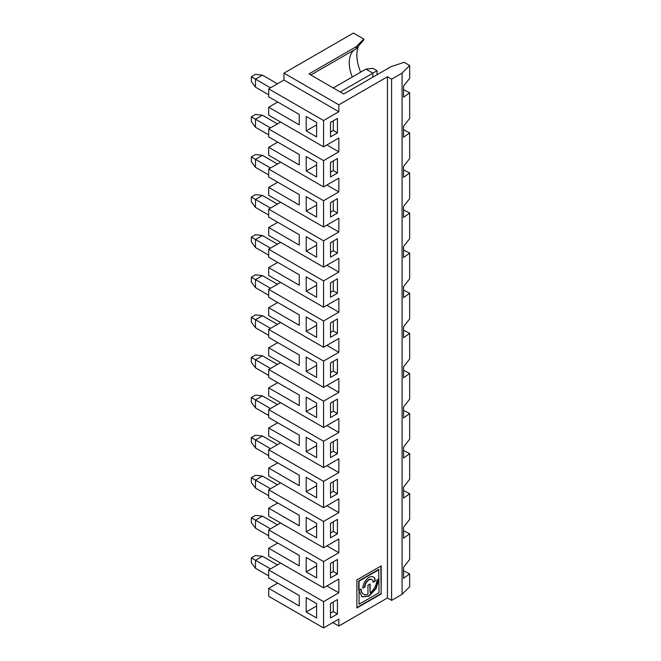 <?xml version="1.0" encoding="UTF-8"?>
<svg xmlns="http://www.w3.org/2000/svg" width="661" height="661" viewBox="0 0 661 661"><rect width="100%" height="100%" fill="white"/><g stroke="black" fill="none" stroke-linecap="round" stroke-linejoin="round"><path stroke-width="0.99" d="M337.44 519.381L330.5 523.388L330.5 537.823L337.44 533.815L337.44 519.381M330.5 533.006L333.276 531.403L333.276 521.785M333.276 531.403L337.44 533.815M316.611 523.388L306.192 517.373L306.192 531.808L316.611 537.823L316.611 523.388M251.337 81.559L251.337 76.75L255.501 74.346L262.45 75.147L255.501 79.155L255.501 87.178L251.337 81.559M270.498 87.814L251.337 76.75M306.192 316.908L306.192 331.343L316.611 337.358L316.611 322.923L306.192 316.908M316.611 325.328L306.192 331.343M299.251 314.9L299.251 325.328L268.697 307.687L268.697 315.627L323.56 347.298L323.56 320.998L268.697 289.328L268.697 297.26L299.251 314.9M330.5 332.541L333.276 330.938L333.276 321.32M333.276 330.938L337.44 333.342L337.44 318.916L330.5 322.923L330.5 337.358L337.44 333.342M323.56 120.533L268.697 88.855L283.974 80.039L283.974 73.14L338.837 104.818L338.837 111.709L323.56 120.533L323.56 146.833L338.837 138.009L338.837 151.807L323.56 160.623L323.56 186.923L338.837 178.106L338.837 191.897L323.56 200.721L323.56 227.02L338.837 218.196L338.837 231.994L323.56 240.811L323.56 267.11L338.837 258.294L338.837 272.084L323.56 280.9L323.56 307.208L338.837 298.384L338.837 312.174L326.889 305.283M251.337 241.934L251.337 237.125L255.501 234.721L262.45 235.523L255.501 239.53L255.501 247.545L251.337 241.934M251.337 237.125L270.498 248.189M251.337 197.028L255.501 199.432L262.45 195.425L255.501 194.623L251.337 197.028L251.337 201.845L255.501 207.455L268.697 215.073M403.565 209.95L409.663 213.065L403.565 217.469L403.565 206.43L409.663 198.631L409.663 172.975L403.565 177.379L403.565 166.341L409.663 158.541L409.663 132.878L403.565 137.281L403.565 126.243L409.663 118.451L409.663 92.788L403.565 97.192L403.565 86.153L409.663 78.353L409.663 65.522L404.111 62.316L390.965 66.695L343.695 93.994L308.976 73.941L356.196 46.683L363.823 39.057L353.42 33.05L283.974 73.14M409.663 213.065L409.663 238.728L403.565 246.52L403.565 257.567L409.663 253.163L409.663 278.818L403.565 286.618L403.565 297.657L409.663 293.253L409.663 318.916L403.565 326.708L403.565 337.746L409.663 333.351L409.663 359.006L403.565 366.805L403.565 377.844L409.663 373.44L409.663 399.095L403.565 406.895L403.565 417.934L409.663 413.53L409.663 439.193L403.565 446.993L403.565 458.032L409.663 453.628L409.663 479.283L403.565 487.083L403.565 498.121L409.663 493.717L409.663 519.381L403.565 527.172L403.565 538.219L409.663 533.815L403.565 530.7M330.5 292.451L333.276 290.848L333.276 281.222M323.56 280.9L268.697 249.23L268.697 257.17L299.251 274.811L299.251 285.238L268.697 267.598L268.697 275.53L323.56 307.208M323.56 240.811L268.697 209.14L268.697 217.081L299.251 234.721L299.251 245.14L268.697 227.5L277.727 222.286M262.45 235.523L277.446 244.182M268.697 255.163L255.501 247.545M338.837 272.084L326.889 265.185M268.697 249.23L280.644 242.339M323.56 267.11L268.697 235.44L268.697 227.5M330.5 252.362L333.276 250.75L337.44 253.163L337.44 238.728L330.5 242.736L330.5 257.17L337.44 253.163M316.611 282.825L306.192 276.819L306.192 291.245L316.611 297.26L316.611 282.825M330.5 282.825L330.5 297.26L337.44 293.253L337.44 278.818L330.5 282.825M316.611 285.238L306.192 291.245M333.276 290.848L337.44 293.253M270.498 208.099L255.501 199.432L255.501 207.455M251.337 156.938L255.501 159.342L262.45 155.335L255.501 154.534L251.337 156.938L251.337 161.747L255.501 167.365L268.697 174.975M409.663 172.975L403.565 169.86M333.276 250.75L333.276 241.133M323.56 200.721L268.697 169.042L268.697 176.983L299.251 194.623L299.251 205.05L268.697 187.41L277.727 182.196M262.45 195.425L277.446 204.084M338.837 231.994L326.889 225.095M268.697 209.14L280.644 202.241M323.56 227.02L268.697 195.342L268.697 187.41M330.5 212.264L333.276 210.661L337.44 213.065L337.44 198.631L330.5 202.646L330.5 217.072L337.44 213.065M316.611 242.736L306.192 236.721L306.192 251.155L316.611 257.17L316.611 242.736M316.611 245.14L306.192 251.155M251.337 562.676L251.337 557.867L255.501 555.463L262.45 556.265L255.501 560.272L255.501 568.295L251.337 562.676M251.337 557.867L270.498 568.931M270.498 528.841L251.337 517.778L251.337 522.587L255.501 528.197L268.697 535.815M403.565 570.79L409.663 573.905L403.565 578.309L403.565 567.27L409.663 559.47L409.663 533.815M409.663 573.905L409.663 586.737L402.078 594.322L391.609 600.37L387.445 597.957L338.837 626.025L332.863 622.579M330.5 613.193L333.276 611.59L333.276 601.973M323.56 347.298L338.837 338.482L338.837 352.272L323.56 361.088L323.56 387.396L338.837 378.571L338.837 392.361L323.56 401.186L323.56 427.485L338.837 418.661L338.837 432.459L323.56 441.275L323.56 467.575L338.837 458.759L338.837 472.549L323.56 481.373L323.56 507.673L338.837 498.848L338.837 512.639L323.56 521.463L323.56 547.762L338.837 538.946L338.837 552.736L323.56 561.553L323.56 587.86L338.837 579.036L338.837 592.826L323.56 601.65L268.697 569.972L268.697 577.912L299.251 595.553L299.251 605.98L268.697 588.34L277.727 583.126M323.56 561.553L268.697 529.882L268.697 537.823L299.251 555.463L299.251 565.882L268.697 548.242L277.727 543.036M330.5 573.104L333.276 571.501L337.44 573.905L337.44 559.47L330.5 563.478L330.5 577.912L337.44 573.905M316.611 603.576L306.192 597.561L306.192 611.995L316.611 618.01L316.611 603.576M330.5 618.01L337.44 613.995L337.44 599.568L330.5 603.576L330.5 618.01M333.276 611.59L337.44 613.995M316.611 605.98L306.192 611.995M338.837 626.025L338.837 619.126L323.56 627.95L268.697 596.28L268.697 588.34M323.56 601.65L323.56 627.95M323.56 587.86L268.697 556.182L268.697 548.242M338.837 592.826L326.889 585.935M268.697 569.972L280.644 563.081M268.697 575.913L255.501 568.295M262.45 556.265L277.446 564.924M381.19 593.95L381.19 565.89L356.89 579.92L356.89 607.988L381.19 593.95L380.843 566.089M356.89 607.583L380.843 593.752M360.865 589.298A11.072 6.395 120 0 0 363.153 593.966L363.5 594.173A11.072 6.395 120 0 1 361.203 589.1L358.7 590.149L358.7 580.969L378.687 569.427L379.034 592.702L359.047 604.245L359.047 590.637L361.972 596.817L368.912 596.189L376.051 588.744L379.034 578.813L376.869 580.061A11.072 6.395 120 0 1 370.119 592.909L369.772 584.159M359.047 590.637L359.047 604.245M359.047 590.347L359.047 581.168L379.034 569.625M371.722 579.523A5.726 3.305 120 0 0 371.556 579.416A5.726 3.305 120 0 0 367.144 580.953A5.726 3.305 120 0 0 364.641 586.72L362.839 587.761M364.988 586.918L362.823 588.166A8.783 5.073 120 0 1 366.657 579.325A8.783 5.073 120 0 1 373.432 576.97A8.783 5.073 120 0 1 375.25 580.994L373.085 582.242A5.726 3.305 120 0 0 371.903 579.614A5.726 3.305 120 0 0 367.491 581.151A5.726 3.305 120 0 0 364.988 586.918L364.641 586.72M363.5 594.173A11.072 6.395 120 0 0 367.954 594.156L367.954 585.2L370.119 583.952L370.119 592.909M378.679 579.011L375.564 588.786L368.565 595.991L361.798 596.709M333.276 571.501L333.276 561.875M306.192 557.463L306.192 571.897L316.611 577.912L316.611 563.478L306.192 557.463M316.611 565.882L306.192 571.897M251.337 517.778L255.501 515.373L262.45 516.175L255.501 520.182L255.501 528.197M262.45 516.175L277.446 524.834M270.498 168.001L255.501 159.342L255.501 167.365M277.446 123.904L262.45 115.237L255.501 114.436L251.337 116.848L251.337 121.657L255.501 127.267L268.697 134.885M409.663 132.878L403.565 129.771M333.276 210.661L333.276 201.035M323.56 160.623L268.697 128.953L268.697 136.893L299.251 154.534L299.251 164.953L268.697 147.312L277.727 142.098M262.45 155.335L277.446 163.994M338.837 191.897L326.889 185.006M268.697 169.042L280.644 162.152M323.56 186.923L268.697 155.252L268.697 147.312M330.5 172.174L333.276 170.571L337.44 172.975L337.44 158.541L330.5 162.548L330.5 176.983L337.44 172.975M316.611 202.646L306.192 196.631L306.192 211.066L316.611 217.072L316.611 202.646M316.611 205.05L306.192 211.066M377.026 70.735L372.862 68.331L365.913 69.132L372.862 73.14L377.026 70.735L377.026 74.743M372.862 77.155L372.862 73.14L340.225 91.986M268.697 529.882L280.644 522.983M323.56 521.463L268.697 489.793L268.697 497.725L299.251 515.365L299.251 525.792L268.697 508.152L268.697 516.092L323.56 547.762M268.697 508.152L277.727 502.938M268.697 489.793L280.644 482.894M323.56 481.373L268.697 449.695L268.697 457.635L299.251 475.276L299.251 485.703L268.697 468.062L268.697 475.994L323.56 507.673M268.697 468.062L277.727 462.849M268.697 449.695L280.644 442.804M323.56 441.275L268.697 409.605L268.697 417.545L299.251 435.186L299.251 445.605L268.697 427.964L268.697 435.905L323.56 467.575M268.697 427.964L277.727 422.751M268.697 409.605L280.644 402.706M323.56 401.186L268.697 369.507L268.697 377.448L299.251 395.088L299.251 405.515L268.697 387.875L268.697 395.815L323.56 427.485M268.697 387.875L277.727 382.661M268.697 369.507L280.644 362.616M323.56 361.088L268.697 329.418L268.697 337.358L299.251 354.998L299.251 365.417L268.697 347.777L268.697 355.717L323.56 387.396M268.697 347.777L277.727 342.572M268.697 329.418L280.644 322.518M268.697 307.687L277.727 302.474M268.697 289.328L280.644 282.429M268.697 267.598L277.727 262.384M268.697 128.953L280.644 122.054M268.697 88.855L268.697 96.795L299.251 114.436L299.251 124.863L268.697 107.222L268.697 115.163L323.56 146.833M268.697 107.222L277.727 102.009M338.837 104.818L387.445 76.75L391.609 79.155L402.078 73.115L409.663 65.522M354.552 49.74A29.464 17.012 -120 0 0 352.825 51.302A29.464 17.012 -120 0 0 352.296 76.998M310.802 74.999L356.196 48.798L363.823 39.784L363.823 39.057M358.526 46.03A33.405 19.293 -120 0 0 360.683 72.156M356.196 48.798L356.196 46.683M338.837 151.807L326.889 144.908M333.276 170.571L333.276 160.945M316.611 176.983L316.611 162.548L306.192 156.533L306.192 170.968L316.611 176.983M316.611 164.953L306.192 170.968M330.5 132.076L333.276 130.473L333.276 120.856M333.276 130.473L337.44 132.878L337.44 118.451L330.5 122.459L330.5 136.893L337.44 132.878M316.611 136.893L316.611 122.459L306.192 116.443L306.192 130.878L316.611 136.893M316.611 124.863L306.192 130.878M338.837 111.709L283.974 80.039M270.498 127.912L255.501 119.253L255.501 127.267M262.45 115.237L255.501 119.253L251.337 116.848M268.697 94.796L255.501 87.178M262.45 75.147L277.446 83.807M333.276 87.979L365.913 69.132M391.609 79.155L391.609 600.37M402.078 73.115L402.078 594.322M387.445 76.75L387.445 597.957M337.44 493.717L337.44 479.283L330.5 483.29L330.5 497.725L337.44 493.717L333.276 491.313L333.276 481.687M337.44 453.628L337.44 439.193L330.5 443.2L330.5 457.635L337.44 453.628L333.276 451.223L333.276 441.598M337.44 413.53L337.44 399.095L330.5 403.111L330.5 417.545L337.44 413.53L333.276 411.125L333.276 401.508M337.44 373.44L337.44 359.006L330.5 363.013L330.5 377.448L337.44 373.44L333.276 371.036L333.276 361.41M338.837 312.174L323.56 320.998M409.663 92.788L403.565 89.673M403.565 250.048L409.663 253.163M403.565 290.138L409.663 293.253M403.565 330.236L409.663 333.351M403.565 370.325L409.663 373.44M403.565 410.423L409.663 413.53M403.565 450.513L409.663 453.628M403.565 490.602L409.663 493.717M373.25 576.879A8.783 5.073 -60 0 1 374.903 580.796L373.077 581.845M255.501 274.811L262.45 275.612L255.501 279.62L255.501 287.642L251.337 282.024L251.337 277.215L255.501 274.811M251.337 277.215L270.498 288.279M262.45 275.612L277.446 284.271M268.697 295.26L255.501 287.642M255.501 314.9L262.45 315.702L255.501 319.717L255.501 327.732L251.337 322.122L251.337 317.313L255.501 314.9M251.337 317.313L270.498 328.377M262.45 315.702L277.446 324.369M330.5 372.639L333.276 371.036M268.697 335.35L255.501 327.732M316.611 377.448L316.611 363.013L306.192 356.998L306.192 371.432L316.611 377.448M316.611 365.417L306.192 371.432M338.837 352.272L326.889 345.373M255.501 354.998L262.45 355.8L255.501 359.807L255.501 367.83L251.337 362.211L251.337 357.403L255.501 354.998M251.337 357.403L270.498 368.466M262.45 355.8L277.446 364.459M330.5 412.728L333.276 411.125M268.697 375.448L255.501 367.83M316.611 417.545L316.611 403.111L306.192 397.096L306.192 411.53L316.611 417.545M316.611 405.515L306.192 411.53M338.837 392.361L326.889 385.47M255.501 395.088L262.45 395.889L255.501 399.905L255.501 407.92L251.337 402.309L251.337 397.492L255.501 395.088M251.337 397.492L270.498 408.564M262.45 395.889L277.446 404.549M330.5 452.826L333.276 451.223M268.697 415.538L255.501 407.92M316.611 457.635L316.611 443.2L306.192 437.185L306.192 451.62L316.611 457.635M316.611 445.605L306.192 451.62M338.837 432.459L326.889 425.56M255.501 435.186L262.45 435.987L255.501 439.995L255.501 448.009L251.337 442.399L251.337 437.59L255.501 435.186M251.337 437.59L270.498 448.654M262.45 435.987L277.446 444.646M330.5 492.916L333.276 491.313M268.697 455.627L255.501 448.009M316.611 497.725L316.611 483.29L306.192 477.283L306.192 491.718L316.611 497.725M316.611 485.703L306.192 491.718M338.837 472.549L326.889 465.65M255.501 475.276L262.45 476.077L255.501 480.084L255.501 488.107L251.337 482.497L251.337 477.68L255.501 475.276M251.337 477.68L270.498 488.743M262.45 476.077L277.446 484.736M268.697 495.725L255.501 488.107M316.611 525.792L306.192 531.808M338.837 512.639L326.889 505.748M338.837 552.736L326.889 545.837"/></g></svg>
